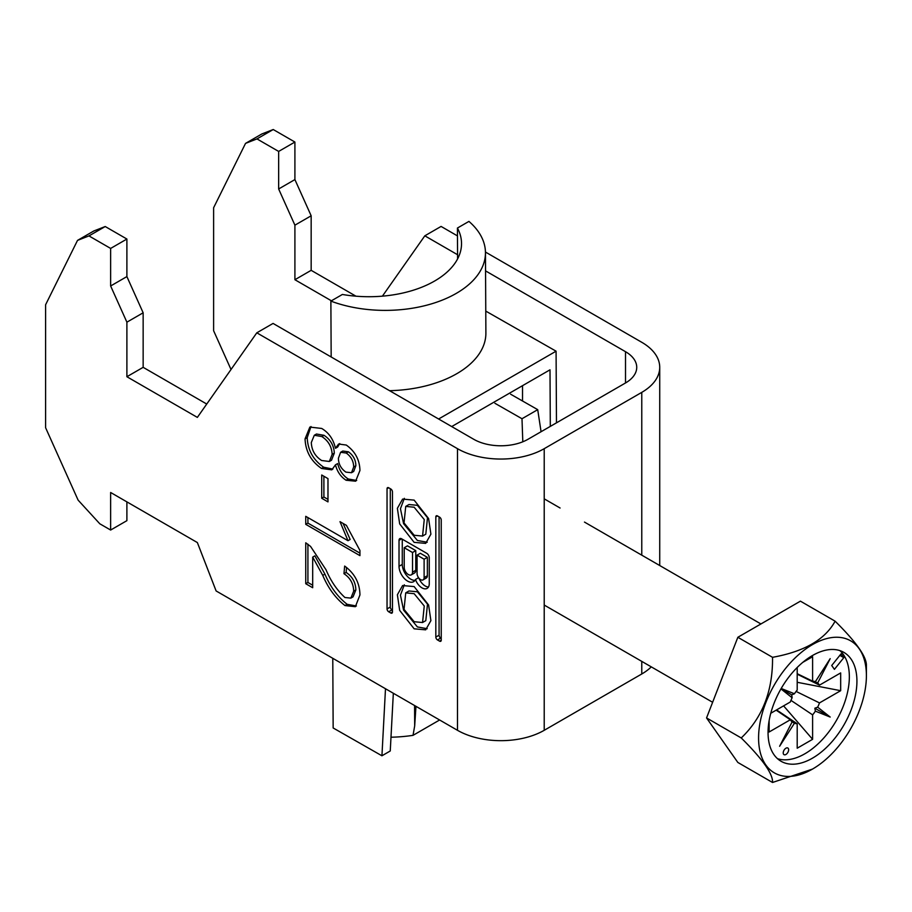 <?xml version="1.0" encoding="UTF-8"?>
<svg xmlns="http://www.w3.org/2000/svg" width="912" height="912" viewBox="0 0 912 912"><rect width="100%" height="100%" fill="white"/><g stroke="black" fill="none" stroke-linecap="round" stroke-linejoin="round"><path stroke-width="1.37" d="M414.139 628.813L425.676 629.839L430.897 620.616L428.606 605.021L414.139 586.576L402.602 585.55L397.381 594.772L399.673 610.367L414.139 628.813M404.335 584.797L400.448 595.171L403.571 610.094L417.388 626.932L427.204 628.71M422.552 622.531L425.801 620.65L427.5 604.132L417.388 591.797L408.975 590.976L405.726 592.857L404.027 609.376L414.139 621.71L422.552 622.531L424.251 606.013L414.139 593.678L405.726 592.857M414.139 507.22L424.251 519.555L422.552 536.074L414.139 535.253L404.027 522.918L405.726 506.399L414.139 507.22M405.726 506.399L408.975 504.518L417.388 505.339L427.5 517.674L425.801 534.193L422.552 536.074M427.204 542.252L417.388 540.474L403.571 523.636L400.448 508.714L404.335 498.34M414.139 542.355L399.673 523.91L397.381 508.315L402.602 499.092L414.139 500.118L428.606 518.563L430.897 534.158L425.676 543.381L414.139 542.355M435.822 516.887A2.337 1.345 60 0 1 436.301 515.816A2.337 1.345 60 0 1 437.475 515.93L435.822 516.887L435.822 637.078A2.337 1.345 -120 0 0 437.475 639.939L439.584 641.159A2.337 1.345 60 0 0 440.758 641.273A2.337 1.345 60 0 0 441.237 640.201L439.584 641.159M441.237 640.201L441.237 520.011A2.337 1.345 -120 0 0 439.584 517.15L437.475 515.93M321.731 498.271L321.731 475.004L327.978 478.618L327.978 501.885L321.731 498.271L323.897 497.017L323.897 476.258M312.691 557.118L312.691 587.727L305.748 583.726L305.748 542.8L310.57 546.425L326.017 569.772C330.737 580.978 337.041 590.224 344.918 597.508L350.881 598.112L353.685 591.17C353.491 583.691 350.242 577.866 343.961 573.694L344.656 566.067C354.688 573.443 359.784 583.076 359.944 594.955L355.384 606.697L344.987 605.568C335.605 598.238 328.195 588.172 322.745 575.369L312.691 557.118L314.868 555.864L324.911 574.115L322.745 575.369M110.637 530.043L99.796 523.784L78.113 500.129L45.6 427.728L45.6 304.756L77.52 240.392L88.954 235.912L110.637 248.429L110.637 285.98L126.893 322.175L126.893 376.724L197.357 417.4L256.808 332.812L457.493 448.681L457.493 730.307L216.121 590.953L197.357 542.56L110.637 492.491L110.637 530.043L126.893 520.661L126.893 501.885M359.944 555.636L305.748 524.343L305.748 516.329L347.985 540.702L339.994 521.653L346.389 525.346L359.944 550.472L359.944 555.636M321.708 428.458C328.81 432.676 333.404 439.288 335.468 448.294L338.591 444.041L346.275 445.045C355.133 451.372 359.681 459.853 359.944 470.489L355.634 481.205L346.104 480.248C340.792 476.873 337.246 471.732 335.468 464.835L331.82 469.851L321.526 468.472C311.072 461.267 305.588 451.406 305.053 438.9L309.863 427.078L321.708 428.458M392.456 491.853L392.456 612.043A2.337 1.345 60 0 1 391.978 613.115A2.337 1.345 60 0 1 390.803 613.001L388.694 611.781A2.337 1.345 -120 0 1 387.041 608.908L387.041 488.729A2.337 1.345 60 0 1 387.532 487.658A2.337 1.345 60 0 1 388.694 487.772L390.803 488.992A2.337 1.345 -120 0 1 392.456 491.853M415.473 579.496A10.306 5.951 -120 0 0 427.124 588.377A10.306 5.951 -120 0 0 429.267 583.657L429.267 557.802A3.716 2.143 60 0 0 426.634 553.242L401.645 538.821L399.023 540.337L399.023 566.295A12.073 6.965 -120 0 0 404.29 578.447A12.073 6.965 -120 0 0 413.592 581.685A12.073 6.965 -120 0 0 415.473 579.496L418.551 577.706M399.023 540.337A3.716 2.143 60 0 1 399.787 538.639A3.716 2.143 60 0 1 401.645 538.821M457.493 730.307A61.321 35.397 0 0 0 544.213 730.307L641.774 673.979A61.321 35.397 180 0 0 651.293 666.866M485.446 252.043L641.774 342.296A61.321 35.397 180 0 1 659.729 367.331A61.321 35.397 180 0 1 641.774 392.365L544.213 448.681L544.213 730.307M273.224 129.527L294.907 142.044L278.65 151.426L256.967 138.909L273.224 129.527L261.79 133.996L245.533 143.389L213.613 207.754L213.613 330.725L231.021 369.497M88.954 235.912L105.222 226.529L126.893 239.035L126.893 276.587L143.15 312.793L143.15 367.331L206.739 404.039M110.637 248.429L126.893 239.035M457.573 254.733L424.821 235.82L441.077 226.427L457.471 235.9M485.56 270.887L625.507 351.69A38.327 22.127 180 0 1 636.736 367.331A38.327 22.127 180 0 1 625.507 382.972L527.957 439.299A38.327 22.127 0 0 1 473.761 439.299L273.064 323.429L256.808 332.812M457.493 448.681A61.321 35.397 0 0 0 544.213 448.681M77.52 240.392L93.788 230.998L105.222 226.529M355.942 296.183L311.163 270.328L311.163 215.791L294.907 179.584L294.907 142.044M424.821 235.82L382.402 296.161M331.409 300.8L294.907 279.722L294.907 225.173L278.65 188.978L278.65 151.426M256.967 138.909L245.533 143.389M311.163 270.328L294.907 279.722M294.907 225.173L311.163 215.791M294.907 179.584L278.65 188.978M126.893 376.724L143.15 367.331M143.15 312.793L126.893 322.175M110.637 285.98L126.893 276.587M312.691 585.23L307.914 582.472L305.748 583.726M307.914 582.472L307.914 544.179M350.881 598.112L353.047 596.858L355.862 589.916L353.685 591.17M355.862 589.916C355.657 582.437 352.42 576.612 346.127 572.44L343.961 573.694M346.127 572.44L346.583 567.481M356.41 605.978L347.153 604.314L344.987 605.568M347.153 604.314C337.771 596.984 330.361 586.918 324.911 574.115M359.944 553.139L307.914 523.1L305.748 524.343M307.914 523.1L307.914 517.571M343.106 523.454L350.151 539.459L347.985 540.702M327.978 499.377L323.897 497.017M339.743 443.563L337.645 447.04L335.468 448.294M356.683 480.476L348.27 478.994L346.104 480.248M348.27 478.994C342.958 475.619 339.424 470.489 337.645 463.581L335.468 464.835M332.869 469.099L323.692 467.218L321.526 468.472M323.692 467.218C313.238 460.013 307.754 450.163 307.219 437.646L305.053 438.9M307.219 437.646L311.003 426.542M329.335 461.472L331.512 460.229L334.316 453.116C333.917 445.444 330.475 439.504 323.999 435.309L316.464 434.021L314.298 435.263L311.3 442.571C311.665 450.289 315.107 456.262 321.617 460.503L329.335 461.472L332.15 454.37C331.751 446.698 328.309 440.758 321.833 436.552L314.298 435.263M351.519 472.712L353.685 471.458L355.862 465.724C355.76 459.922 353.275 455.282 348.407 451.805L342.787 451.03L340.609 452.284L338.409 458.234C338.5 464.071 341.008 468.7 345.922 472.12L351.519 472.712L353.685 466.978C353.582 461.176 351.109 456.536 346.241 453.047L340.609 452.284M355.862 465.724L353.685 466.978M348.407 451.805L346.241 453.047M334.316 453.116L332.15 454.37M323.999 435.309L321.833 436.552M390.29 488.695L390.29 607.039A2.337 1.345 -120 0 0 391.943 609.9L392.456 610.196M439.071 516.853L439.071 635.197A2.337 1.345 -120 0 0 440.724 638.058L437.475 639.939M424.114 559.204L424.114 577.592A4.982 2.873 60 0 1 423.077 579.884A4.982 2.873 60 0 1 419.246 578.539A4.982 2.873 60 0 1 417.069 573.534L417.069 555.134L424.114 559.204L427.363 557.335L427.363 575.723A4.982 2.873 60 0 1 426.337 578.003L423.077 579.884M417.069 555.134L420.318 553.265L427.363 557.335M404.221 567.389A5.86 3.386 -120 0 0 406.786 573.283A5.86 3.386 -120 0 0 411.301 574.856A5.86 3.386 -120 0 0 412.52 572.177L412.52 552.512L404.221 547.724L404.221 567.389M411.301 574.856L414.55 572.987A5.86 3.386 -120 0 0 415.769 570.296L415.769 550.631L412.52 552.512M415.769 550.631L407.47 545.843L404.221 547.724M402.272 539.186L402.272 564.425A12.073 6.965 -120 0 0 414.994 580.351M418.939 578.197A10.306 5.951 -120 0 0 428.492 586.986M788.641 749.778A3.83 2.212 120 0 0 787.854 748.022A3.83 2.212 120 0 0 784.901 749.048A3.83 2.212 120 0 0 783.226 752.913A3.83 2.212 120 0 0 784.012 754.669A3.83 2.212 120 0 0 786.965 753.631A3.83 2.212 120 0 0 788.641 749.778M866.4 675.712A76.243 44.015 120 0 0 812.489 644.59A76.243 44.015 120 0 0 758.579 737.956A76.243 44.015 120 0 0 812.489 769.09A76.243 44.015 120 0 0 866.4 675.712L866.4 665.703C866.81 657.039 856.379 642.196 835.107 621.186L800.428 601.156L737.842 637.283L706.549 717.938L737.842 762.455L772.532 782.473C773.114 774.083 762.683 759.24 741.239 737.956C762.512 717.619 772.931 690.737 772.532 657.313C804.304 651.59 825.166 639.54 835.107 621.186M812.489 769.09L772.532 782.473M856.927 681.173A62.848 36.286 120 0 0 843.919 652.411A62.848 36.286 120 0 0 795.481 669.248A62.848 36.286 120 0 0 768.052 732.496A62.848 36.286 120 0 0 781.06 761.269A62.848 36.286 120 0 0 829.498 744.431A62.848 36.286 120 0 0 856.927 681.173M777.503 758.681A62.848 36.286 120 0 0 824.357 737.352A62.848 36.286 120 0 0 849.346 676.795A62.848 36.286 120 0 0 839.895 650.609M780.946 688.902L792.14 697.748L791.696 694.83L794.443 693.758A23.324 13.463 120 0 1 797.202 690.053L797.202 667.47M776.579 709.924L797.202 723.74L797.202 748.205L812.603 739.313L783.59 705.865M797.202 673.694L812.603 681.161L812.603 656.708L802.731 662.397M790.943 700.359L812.603 714.86L812.603 739.313M796.108 691.421L819.489 702.913L840.67 690.692L797.202 682.29M797.202 674.185L819.489 685.14L840.67 672.919L840.67 690.692M770.754 713.275L790.316 701.989A23.324 13.463 120 0 1 792.14 697.748M776.146 710.163L790.316 719.762L769.135 731.994L769.135 720.605M831.71 665.498L834.423 669.351L843.805 657.666L841.092 653.813L831.71 665.498M790.316 719.762A23.324 13.463 120 0 0 792.14 721.894L779.612 746.267L794.443 723.227A23.324 13.463 120 0 0 797.202 723.74M794.443 693.758L781.185 688.48M819.489 685.14A23.324 13.463 120 0 0 817.654 683.02L830.194 658.646L815.362 681.686A23.324 13.463 120 0 0 812.603 681.161M812.603 714.86A23.324 13.463 120 0 0 815.362 711.143L830.194 717.06L817.654 707.165A23.324 13.463 120 0 0 819.489 702.913M794.443 723.227L791.696 721.586M817.654 707.165L814.861 708.202L815.362 711.143M814.861 681.458L817.654 683.02M741.239 737.956L706.549 717.938M772.532 657.313L737.842 637.283M814.861 708.202L830.194 717.06M791.696 694.83L781.06 688.697M839.838 655.375L843.805 657.666M522.53 401.006L522.53 385.673M457.596 258.917L457.425 228.046L468.939 221.399A99.636 57.171 179.7 0 1 485.458 252.681L485.891 333.04A99.636 57.171 179.7 0 1 389.572 390.689M485.458 252.681A99.636 57.171 179.7 0 1 433.143 303.354A99.636 57.171 179.7 0 1 330.874 301.108L342.388 294.462A91.975 52.771 -0.3 0 0 461.529 243.458A91.975 52.771 -0.3 0 0 457.425 228.046M331.17 356.98L330.874 301.108M415.963 706.321L414.686 725.895L413.022 735.346A99.636 57.171 179.7 0 1 390.997 737.215M414.686 725.895L414.572 705.523M393.334 693.257L390.256 750.975L381.934 755.786L333.154 727.97L332.777 658.304M413.022 735.346L439.618 719.99M451.702 426.565L550.004 369.816L550.301 426.394M556.468 422.837L556.081 351.188L438.615 419.007M556.081 351.188L485.765 311.095M381.934 755.786L385.491 688.731M541.067 431.729L537.715 409.659L521.995 418.733L522.804 441.796M494.897 403.275L521.995 418.733M510.606 394.201L537.715 409.659M641.774 392.365L641.774 555.169M641.774 661.371L641.774 673.979M625.507 351.69L625.507 382.972M392.456 612.043L390.803 613.001M391.943 609.9L388.694 611.781M390.29 607.039L387.041 608.908M388.694 487.772L387.041 488.729M439.071 635.197L435.822 637.078M427.363 575.723L424.114 577.592M415.769 570.296L412.52 572.177M402.272 564.425L399.023 566.295M659.729 367.331L659.729 565.543M544.213 605.055L712.625 702.286M544.213 498.841L560.082 508.007M584.478 522.086L760.927 623.956"/></g></svg>
